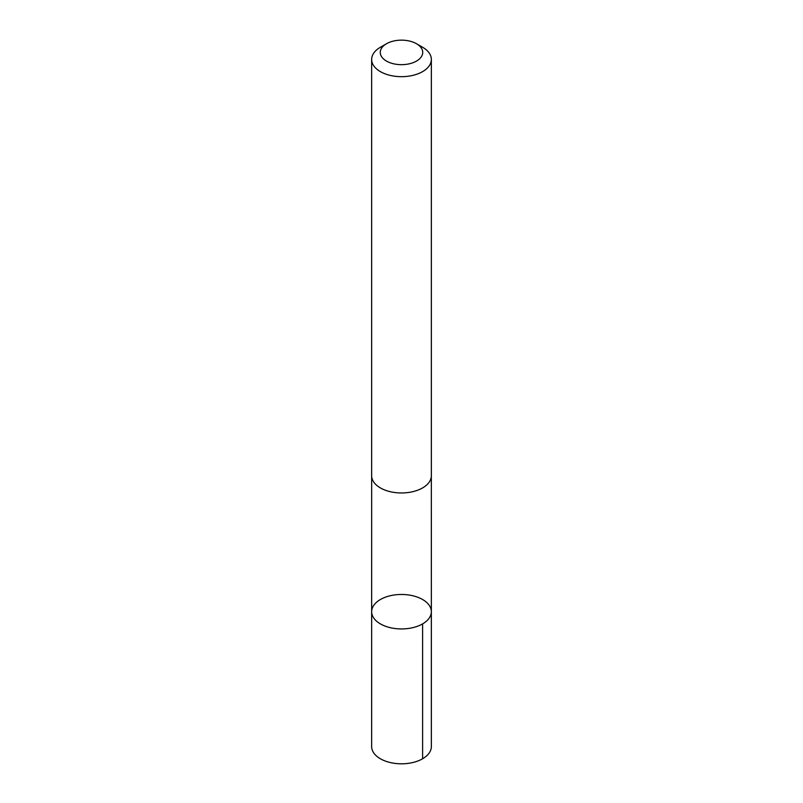 <?xml version="1.0" encoding="UTF-8"?>
<svg xmlns="http://www.w3.org/2000/svg" width="803" height="803" viewBox="0 0 803 803"><rect width="100%" height="100%" fill="white"/><g stroke="black" fill="none" stroke-linecap="round" stroke-linejoin="round"><path stroke-width="1.2" d="M391.663 595.435A29.841 17.234 180 0 1 431.341 611.705A29.841 17.234 180 0 1 401.5 628.94A29.841 17.234 180 0 1 371.659 611.705A29.841 17.234 180 0 1 391.663 595.435M371.648 746.579A29.852 17.234 0 0 0 411.337 762.85A29.852 17.234 0 0 0 431.352 746.579L431.341 611.705A29.841 17.234 180 0 1 401.5 628.94A29.841 17.234 180 0 1 371.659 611.705L371.648 746.579M386.484 43.743L380.391 47.257A29.852 17.234 0 0 0 371.648 59.442L371.648 475.727A29.852 17.234 0 0 0 411.337 491.998A29.852 17.234 0 0 0 431.352 475.727L431.352 59.442A29.852 17.234 0 0 0 422.609 47.257L416.516 43.743A21.229 12.256 0 0 0 386.484 43.743A21.229 12.256 0 0 0 383.513 58.93A21.229 12.256 0 0 0 408.496 63.979A21.229 12.256 0 0 0 416.516 43.743M371.648 59.442A29.852 17.234 0 0 0 411.337 75.713A29.852 17.234 0 0 0 431.352 59.442M422.599 623.891L422.609 758.765M371.669 476.289L371.659 611.705M431.331 476.289L431.341 611.705"/></g></svg>
